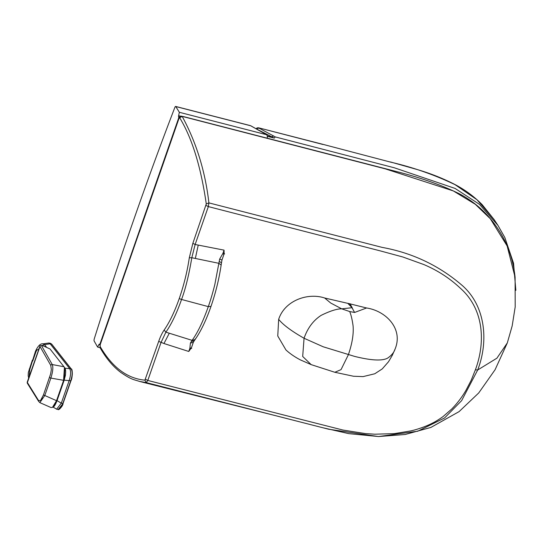 <?xml version="1.0" encoding="UTF-8"?>
<svg xmlns="http://www.w3.org/2000/svg" width="543" height="543" viewBox="0 0 543 543"><rect width="100%" height="100%" fill="white"/><g stroke="black" fill="none" stroke-linecap="round" stroke-linejoin="round"><path stroke-width="0.81" d="M183.161 116.507L396.75 171.608C421.32 177.88 442.402 185.38 460.002 194.102C469.152 199.043 477.345 205.139 484.573 212.401C502.214 230.395 512.388 252.027 515.103 277.303L507.135 245.959L490.329 218.761L475.288 204.277L453.317 190.926L385.272 168.853L182.17 116.385C196.349 142.497 205.261 171.33 208.899 202.885L208.336 206.598L380.562 250.961L402.858 256.995L423.791 264.536C437.638 270.407 449.808 278.294 460.294 288.184C483.073 308.207 486.209 340.576 475.39 369.831L471.134 380.405L465.962 390.322C462.032 397.103 457.281 403.34 451.695 409.055L443.129 416.501C441.439 417.825 435.405 421.768 432.622 423.024C426.574 426.228 417.716 429.364 410.718 430.938L394.299 433.633L374.765 434.203L365.466 433.592L342.925 430.042L147.798 380.453L160.993 342.558L165.893 332.16L164.135 330.056C162.052 333.117 160.246 336.898 158.705 341.384L144.906 380.161C127.116 378.525 112.163 367.258 100.041 346.373L100.204 344.669L139.544 231.427L100.17 344.486L100.156 347.859L100.041 346.373M100.156 347.859C106.17 358.407 113.046 366.593 120.777 372.417C131.868 379.957 133.042 379.238 139.483 381.417L146.311 382.611L144.906 380.161M206.055 205.43L208.336 206.598L195.141 244.493L191.815 257.721L189.297 257.796L192.853 243.332L206.279 203.93C200.89 166.674 192.018 137.949 179.652 117.75L178.946 118.55L139.578 231.61M158.705 341.384L163.959 343.515L169.301 333.226L165.893 332.16C171.547 324.015 176.76 313.121 181.552 299.464L208.302 306.619C203.102 321.341 197.706 332.587 192.107 340.359L190.417 343.061L189.867 348.321L188.76 351.464L191.435 347.751L189.867 348.321L191.679 348.43M475.39 369.831L477.684 369.993L461.645 400.625L444.554 417.981L417.73 431.23L378.471 436.552L328.664 429.235L146.311 382.611L147.798 380.453L145.51 379.285M163.959 343.515L188.76 351.464M169.301 333.226L192.107 340.359L195.08 339.565L195.419 338.751M190.417 343.061L193.281 342.375L194.258 340.766L191.346 341.499M191.435 347.751L193.356 342.233M311.166 364.625L300.381 359.894C294.727 356.934 289.914 353.615 285.937 349.95L277.758 335.995L278.668 319.345C283.073 324.829 291.537 331.128 304.06 338.248L323.255 346.801L354.498 356.371C370.957 360.477 381.946 361.095 387.471 358.217C391.435 355.563 393.953 352.563 395.019 349.203L392.256 355.38L388.516 361.74L382.245 368.914L374.779 373.767L363.104 376.604L353.527 376.251L334.834 372.274L341.038 369.634L348.334 354.789C352.203 343.563 353.785 333.877 353.065 325.732C352.237 319.739 351.124 315.008 349.719 311.553L341.703 308.831C336.952 308.784 330.11 310.956 321.171 315.347C313.331 320.411 307.623 328.047 304.06 338.248L302.689 356.459L311.166 364.625L334.834 372.274M192.853 243.332L195.141 244.493L198.236 245.09L195.337 258.454L191.815 257.721C188.903 275.077 185.482 288.991 181.552 299.464A2.023 0.536 19.2 0 1 179.333 298.317C174.67 311.601 169.606 322.182 164.135 330.056M515.103 277.351L515.192 306.951L512.171 325.922L507.311 342.925L496.906 358.183L477.684 369.993C488.775 341.398 485.639 305.953 462.222 285.462C439.144 265.588 412.463 252.895 382.17 247.398L208.899 202.885L206.279 203.93M210.915 306.422L208.302 306.619C210.487 300.544 212.659 293.193 214.818 284.566L219.671 259.052L221.985 260.016L221.517 262.629M223.906 254.497L222.908 253.432L224.049 250.133L224.123 253.744L221.985 260.016M219.671 259.052L222.908 253.432L224.619 253.846M195.337 258.454L218.931 263.328L221.103 265.004M198.236 245.09L224.049 250.133M395.019 349.203C403.551 328.99 386.107 310.949 366.593 307.983L354.593 312.463L352 307.732M354.593 312.463L349.719 311.553M366.593 307.983L348.307 303.435L352 307.725L341.703 308.831L330.748 303.048L324.646 297.992C307.562 292.351 284.627 300.707 278.668 319.345M351.83 307.487L347.819 303.354L324.646 297.992M348.307 303.435L347.819 303.354M350.045 303.734L352.495 308.356M267.326 138.424L267.271 135.648L266.443 134.65L250.71 125.779L175.789 106.55A2.023 0.591 104.4 0 0 175.654 106.442A2.023 0.591 104.4 0 0 174.805 107.541A1299.284 377.976 -75.6 0 0 94.319 338.669A2.023 0.591 -75.6 0 0 94.143 341.004L97.604 347.065L98.887 344.608A1.351 0.394 104.4 0 1 99.308 344.194A1.351 0.394 104.4 0 1 99.396 344.269L99.817 344.452L178.79 117.661L179.163 117.756M175.789 106.55L179.36 112.299L178.62 115.659A1.351 0.394 -75.6 0 0 178.599 116.826L178.79 117.661M100.075 347.703L97.604 347.065M266.694 134.752L250.825 125.806A0.672 0.387 -60.7 0 0 250.71 125.779L250.825 125.806A0.672 0.387 -60.7 0 1 250.914 125.895M266.701 134.759L179.36 112.299M455.048 184.661L476.978 199.736L494.178 219.644L482.238 204.731C474.236 196.6 465.1 189.846 454.837 184.464L455.048 184.661C434.631 174.88 413.162 167.373 390.655 162.14L322.773 144.295L390.655 162.14M267.278 136.293L274.29 138.098L275.281 136.924L394.272 167.767L455.088 188.435L479.469 204.351L497.951 225.386L504.847 237.556L513.535 263.179L515.85 290.362M255.699 128.548L256.561 128.766L257.742 127.917L257.083 129.058L256.398 128.725L258.773 127.849L322.956 144.479M257.816 128.27L258.95 128.026L257.742 127.917L259.669 128.433L275.294 136.924M258.577 128.25L259.669 128.433M274.29 138.098L256.208 128.834M53.01 407.053L56.628 409.184L61.291 403.177L69.212 380.439C70.943 374.948 71.052 370.957 69.545 368.453L50.16 343.814L48.761 343.02L43.148 343.828C40.501 343.359 37.929 345.871 35.444 351.369L35.763 352.366C36.659 349.95 37.515 349.163 38.322 350.004L38.94 348.531M63.002 403.537L59.757 408.913M71.269 369.206C72.762 371.568 72.66 375.41 70.943 380.731L70.739 380.786C72.511 375.267 72.626 371.283 71.072 368.826L64.956 368.202M29.342 368.894L29.736 369.668L29.166 376.591M35.458 351.335L29.736 369.668M41.709 345.613L44.546 344.629L46.25 346.801M71.282 369.118L51.687 344.187L50.16 343.814L44.546 344.629L43.148 343.828M55.101 404.908L57.049 400.612L61.291 403.177L62.818 403.524L70.739 380.786L64.176 380.161M50.628 373.917L43.501 394.802L40.501 400.612L38.539 400.496L27.394 382.543L39.978 346.468L50.77 365.385L51.341 369.511L50.628 373.917L51.341 369.511M39.931 346.549L40.101 345.735L41.444 345.552L52.264 364.55C53.336 367.224 52.868 371.738 50.866 378.091L44.791 395.508L39.822 402.621M27.401 383.351L38.675 401.433L39.924 402.668L51.049 407.562L52.44 407.379L56.526 400.68L57.029 400.625L64.067 380.419L57.049 400.612C55.461 404.678 54.178 406.795 53.187 406.951L57.049 400.612L64.101 380.378L65.418 375.308L65.662 372.016M27.225 382.978L27.408 382.496M43.501 394.802A1.351 0.36 19.2 0 0 44.791 395.508L56.526 400.68L63.565 380.473L64.447 367.36L50.058 348.993L43.684 346.061L41.444 345.552M64.088 380.405C65.866 374.175 66.131 370.061 64.888 368.073L64.088 380.405L50.866 378.091A1.351 0.36 19.2 0 1 49.569 377.385M50.77 365.385A1.351 1.235 -29.7 0 1 52.264 364.55L64.04 366.763M27.211 382.652L40.08 345.681M39.91 346.21L27.218 382.184M351.973 307.324L351.579 307.263M179.333 298.317C183.948 284.953 187.274 271.446 189.297 257.796M182.17 116.385L179.652 117.75M219.236 261.407L221.442 262.771M100.082 344.757L99.688 344.656L100.075 344.771M100.041 344.907L98.887 344.608M179.373 117.383L178.83 117.24M179.577 117.078L178.599 116.826M273.441 136.062L271.317 136.945L267.278 135.906M180.805 116.222L178.62 115.659M51.687 344.187L50.73 343.414L51.687 344.187M56.628 409.191L58.169 409.517L63.036 403.51L70.957 380.772C72.592 378.016 72.687 368.507 71.228 368.928L51.836 344.289M70.923 380.799L63.036 403.51C63.226 405.702 58.454 410.725 58.169 409.517M35.763 352.366L32.75 361.014M38.539 400.496A1.351 1.242 148 0 0 38.675 401.42M40.501 400.612L42.252 397.958M507.311 342.925L495.08 369.729L478.716 392.962L459.086 411.621L430.85 427.45L405.139 434.495L378.471 436.552M274.554 415.409L139.503 381.424M221.524 262.622L221.191 264.801C219.107 278.885 215.686 292.82 210.922 306.612C206.109 320.35 200.829 331.339 195.08 339.565L194.258 340.773M274.894 415.497L322.562 427.68L348.728 433.633L378.776 436.558M139.544 231.427L178.912 118.367C179.231 116.752 180.242 116.032 181.953 116.202L181.953 116.202M175.654 106.442L250.337 125.609M454.837 184.464C442.755 178.287 430.104 173.285 416.875 169.443L390.471 161.957M494.178 219.644L497.951 225.386M256.323 128.752C256.574 127.985 257.396 127.68 258.773 127.849L322.773 144.295M49.203 343.033L50.73 343.414M32.383 360.111L28.317 372.518L28.168 375.756L28.67 378.009M53.187 406.951L52.44 407.379M64.888 368.066L64.461 367.353"/></g></svg>
